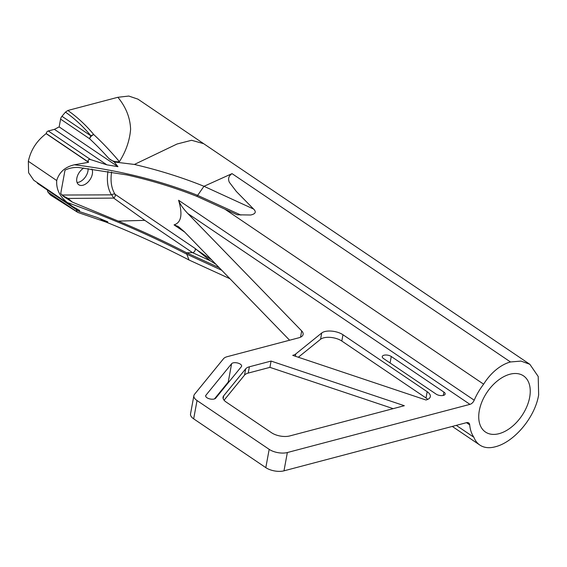 <?xml version="1.0" encoding="UTF-8"?>
<svg xmlns="http://www.w3.org/2000/svg" width="567" height="567" viewBox="0 0 567 567"><rect width="100%" height="100%" fill="white"/><g stroke="black" fill="none" stroke-linecap="round" stroke-linejoin="round"><path stroke-width="0.85" d="M384.001 355.218A5.216 2.367 -169.6 0 1 391.265 356.494L443.89 392.081A5.216 2.367 -169.6 0 1 445.152 394.044A5.216 2.367 -169.6 0 1 441.629 395.617A5.216 2.367 -169.6 0 1 436.143 394.129L383.519 358.535A5.216 2.367 -169.6 0 1 382.264 356.572A5.216 2.367 -169.6 0 1 384.001 355.218M233.094 362.894A5.216 2.367 -169.6 0 1 238.806 363.383A5.216 2.367 -169.6 0 1 241.62 366.133A5.216 2.367 -169.6 0 1 241.365 366.672L215.687 398.183A5.216 2.367 -169.6 0 1 209.762 398.906A5.216 2.367 -169.6 0 1 205.679 395.766A5.216 2.367 -169.6 0 1 205.934 395.227L231.612 363.716A5.216 2.367 -169.6 0 1 233.094 362.894M509.946 374.227A33.921 20.993 124.1 0 0 482.156 401.266A33.921 20.993 124.1 0 0 485.487 432.047A33.921 20.993 124.1 0 0 499.031 433.677A33.921 20.993 124.1 0 0 526.821 406.638A33.921 20.993 124.1 0 0 523.49 375.857A33.921 20.993 124.1 0 0 509.946 374.227M452.289 426.427L479.845 445.06A37.72 23.346 -55.9 0 0 494.913 446.874C514.014 442.388 534.986 417.489 538.65 394.937L538.211 376.495L529.84 364.298L203.624 143.657L191.582 140.283L177.074 144.004L134.393 164.451C159.022 170.22 182.227 177.499 204 186.295L232.038 173.63C228.728 175.82 227.821 178.69 229.316 182.241L236.354 191.483L253.612 209.067C256.525 211.952 255.547 213.929 250.678 215.006L237.19 214.794L197.047 196.43C175.068 187.684 151.651 180.504 126.781 174.905L78.685 167.506C73.781 167.215 69.224 168.094 65.014 170.135L60.719 193.531L63.433 196.38L72.335 202.107L118.305 221.116L144.798 220.343L113.691 198.096L111.819 194.857A2.608 1.984 147 0 1 115.087 194.325L195.105 248.445L210.229 260.728L192.56 252.648L186.699 252.818L186.472 254.044L221.754 270.282M195.105 248.445A2.608 1.616 -55.9 0 1 194.928 250.805A2.608 1.616 -55.9 0 1 192.929 252.591A2.608 1.616 -55.9 0 1 192.56 252.648L144.798 220.343M88.105 168.555A10.44 6.457 -55.9 0 1 78.522 182.276A10.44 6.457 -55.9 0 1 77.069 182.503M91.819 169.023A10.44 6.457 -55.9 0 1 90.755 178.399A10.44 6.457 -55.9 0 1 82.917 185.246A10.44 6.457 -55.9 0 1 78.749 184.743A10.44 6.457 -55.9 0 1 77.183 176.762A10.44 6.457 -55.9 0 1 83.774 168.052M224.085 400.217L244.526 375.127A13.048 5.925 -169.6 0 1 248.226 373.079L269.92 367.359L271.069 361.073L404.335 405.71L289.737 435.945A13.048 5.925 -169.6 0 1 271.565 432.756L226.198 402.074A13.048 5.925 -169.6 0 1 223.051 397.162A13.048 5.925 -169.6 0 1 223.689 395.823L245.681 368.841A13.048 5.925 -169.6 0 1 249.381 366.792L271.069 361.073M269.92 367.359L393.186 408.651M427.178 391.705A13.048 5.925 -169.6 0 1 430.325 396.617A13.048 5.925 -169.6 0 1 425.98 399.997L292.721 355.36A13.048 5.925 10.4 0 0 295.797 353.928L321.723 332.992A13.048 5.925 -169.6 0 1 342.971 334.75L427.178 391.705L426.023 397.991A13.048 5.925 -169.6 0 1 427.724 399.388M298.334 357.238L320.568 339.279A13.048 5.925 -169.6 0 1 341.816 341.036L426.023 397.991M195.891 249.253L211.775 259.991M456.279 425.37L473.899 437.285A46.026 28.492 124.1 0 1 469.696 424.853L466.485 422.677M184.707 232.094L174.048 224.886C181.312 222.604 182.822 214.39 178.57 200.243L474.218 400.21A5.216 3.232 -55.9 0 1 469.951 404.356L287.349 452.537A13.048 5.925 -169.6 0 1 269.176 449.347L197.032 400.55A13.048 5.925 -169.6 0 1 193.886 395.646A13.048 5.925 -169.6 0 1 194.524 394.306L223.511 358.727A13.048 5.925 -169.6 0 1 227.218 356.678L298.774 337.804A13.048 5.925 10.4 0 0 303.118 334.417A13.048 5.925 10.4 0 0 301.687 330.915L187.769 213.504C183.006 208.436 179.937 204.021 178.57 200.243M224.886 209.166L483.644 384.185A46.026 28.492 124.1 0 0 474.218 400.21M529.84 364.298L521.03 361.094L510.491 361.966A37.72 23.346 -55.9 0 0 483.644 384.185M118.305 221.116C142.36 231.102 165.153 241.677 186.699 252.818L219.266 267.716M469.696 424.853A5.216 3.232 -55.9 0 0 468.675 422.904A5.216 3.232 -55.9 0 0 466.591 422.649L283.989 470.83A13.048 5.925 -169.6 0 1 265.817 467.64L193.673 418.843A13.048 5.925 -169.6 0 1 190.526 413.938L193.886 395.646M479.845 445.06A37.72 23.346 -55.9 0 1 473.899 437.285M119.417 161.652C115.392 162.141 111.905 161.12 108.97 158.604A300.793 192.787 -104.8 0 0 89.614 138.752A4.175 2.247 -47 0 1 93.81 134.62A304.968 195.466 75.2 0 1 119.417 161.652C125.959 151.318 129.687 140.538 130.601 129.311C130.197 117.773 125.952 107.092 117.879 97.283L128.78 96.05L137.923 99.14L203.638 143.664M77.856 212.405A4.175 3.246 -59.4 0 1 77.601 212.271L50.619 195.147L77.069 211.845L48.032 192.206A4.175 2.587 -55.9 0 1 47.55 190.158M99.998 218.607L103.711 221.165C133.989 233.221 162.424 246.163 189.017 260.005L186.862 254.321M103.4 221.038L107.822 221.839L97.205 217.473L79.011 211.434L79.692 210.527L72.243 206.275L67.402 202.575C59.698 196.515 56.14 189.172 56.721 180.547L28.35 161.276C30.774 150.014 36.706 140.807 46.147 133.642L46.175 133.493A2.346 1.453 -55.9 0 1 48.294 130.97L90.607 159.589L106.865 164.834L54.411 129.361L48.294 130.97M60.584 119.113A4.175 2.587 -55.9 0 1 61.966 116.292L90.996 135.924C83.555 126.845 75.042 118.914 65.467 112.124L67.856 110.473C77.58 117.362 86.234 125.413 93.81 134.62A4.175 2.644 -39.3 0 0 90.996 135.924A4.175 2.587 124.1 0 0 89.614 138.752L60.584 119.113L59.152 126.902L117.95 166.67L114.243 161.978L108.97 158.604M114.243 161.978L134.393 164.451M65.467 112.124L61.966 116.292M48.032 192.206L50.286 194.85M56.735 180.476L56.75 180.405C59.266 172.148 65.127 166.946 74.334 164.791L88.537 162.318L46.147 133.642L88.438 162.077C87.708 159.922 88.431 159.093 90.607 159.589M117.879 97.283L67.856 110.473M79.011 211.434L37.698 183.495A2.346 1.453 -55.9 0 1 37.238 182.602M111.6 172.014A46.026 28.492 124.1 0 0 115.087 194.325A2.608 1.616 -55.9 0 1 115.271 195.672A2.608 1.616 -55.9 0 1 113.691 198.096L68.083 198.443L62.639 195.629M68.083 198.443L72.335 202.107M61.952 195.034L111.819 194.857M72.243 206.275L33.772 180.256L28.598 172.708L28.35 161.276M54.411 129.361L59.152 126.902M106.865 164.834L117.95 166.67M67.402 202.575C109.984 217.834 149.681 234.986 186.472 254.044M240.918 215.077L197.266 195.204C159.703 180.377 118.723 170.235 74.334 164.791M210.229 260.728L216.048 264.399M204 186.295L253.612 209.067M197.692 195.303L203.929 186.337M229.947 278.73L189.017 260.005M214.468 398.92L228.253 382.009A5.216 2.367 -169.6 0 1 229.472 381.265M289.609 340.221L184.417 231.797L178.321 226.517L174.048 224.886M391.265 356.494L390.082 362.972M248.226 373.079L249.381 366.792M223.171 398.644L223.689 395.823M244.526 375.127L245.681 368.841M295.372 356.246L295.797 353.928M320.568 339.279L321.723 332.992M341.816 341.036L342.971 334.75M232.038 173.63L510.491 361.966M283.989 470.83L287.349 452.537M105.994 222.073L78.055 212.505A4.175 2.856 -66.3 0 1 76.623 209.825M76.588 209.797A4.175 2.587 124.1 0 0 77.069 211.845A4.175 3.246 -59.4 0 0 77.601 212.271A4.175 4.175 0 0 0 78.055 212.505M78.742 210.059L79.536 210.598M88.438 162.077L46.175 133.493M111.373 194.623A48.634 30.101 -55.9 0 1 107.964 171.397M197.266 195.204L197.047 196.43M469.951 404.356L187.769 213.504M265.817 467.64L269.176 449.347M193.673 418.843L197.032 400.55M300.531 337.181L301.687 330.915M205.934 395.227L205.729 396.354M231.612 363.716L228.253 382.009M443.89 392.081L443.274 395.433"/></g></svg>
